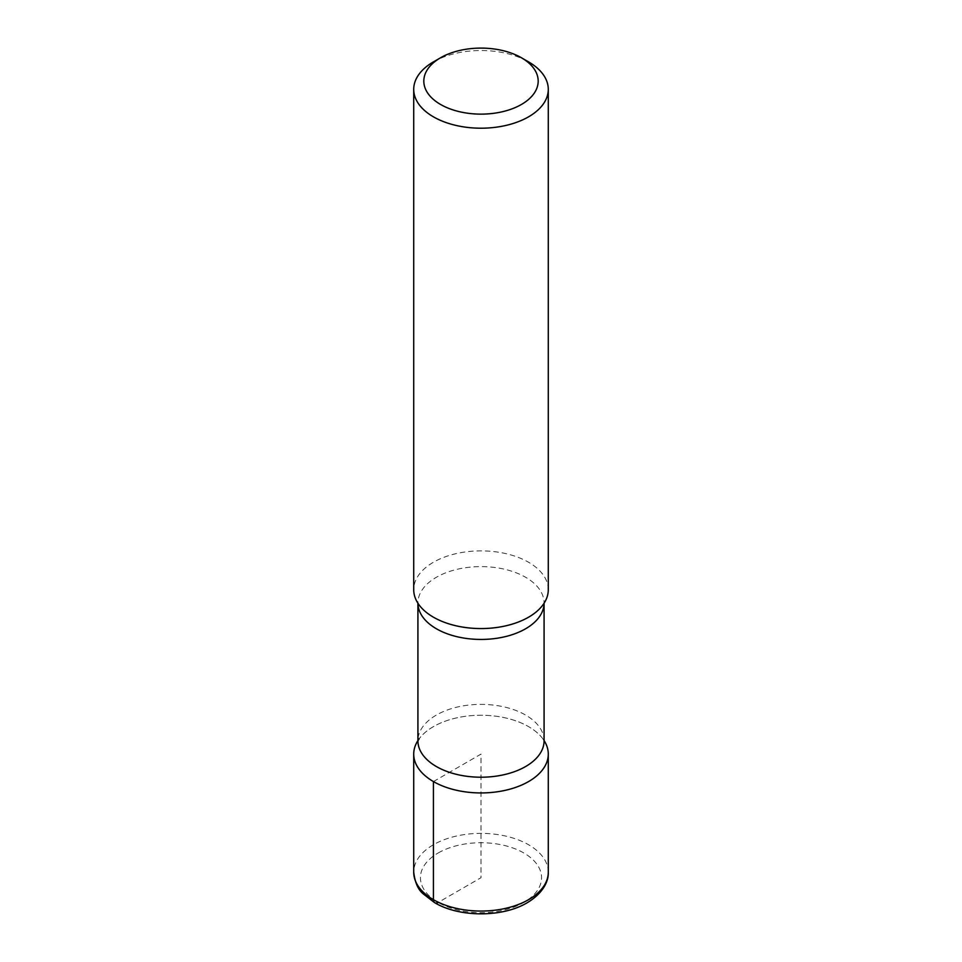 <?xml version="1.0" encoding="UTF-8"?>
<svg xmlns="http://www.w3.org/2000/svg" width="962" height="962" viewBox="0 0 962 962"><rect width="100%" height="100%" fill="white"/><g stroke="black" fill="none" stroke-linecap="round" stroke-linejoin="round"><path stroke-width="0.72" stroke-dasharray="4.81 3.61" d="M548.28 589.718A67.28 38.841 0 0 0 506.746 553.835A67.28 38.841 0 0 0 433.429 562.253A67.28 38.841 0 0 0 413.72 589.718M433.429 61.893A67.28 38.841 180 0 1 524.723 59.836M417.929 740.572A67.28 38.841 180 0 1 419.083 738.9A67.28 38.841 180 0 1 433.429 726.623A67.28 38.841 180 0 1 542.917 738.9A67.28 38.841 180 0 1 544.083 740.584A67.28 38.841 180 0 0 481 715.247A67.28 38.841 180 0 0 417.917 740.584M433.429 781.565L481 754.1L481 877.705L438.179 902.428M542.917 604.918L544.083 603.234A63.083 36.424 0 0 0 544.083 603.018A63.083 36.424 0 0 0 505.134 569.372A63.083 36.424 0 0 0 436.399 577.272A63.083 36.424 0 0 0 417.917 603.018A63.083 36.424 0 0 0 417.929 603.246L419.083 604.918M544.083 740.8A63.083 36.424 -0 0 0 505.134 707.154A63.083 36.424 -0 0 0 436.399 715.043A63.083 36.424 -0 0 0 417.917 740.8M438.179 852.981A60.558 34.957 180 0 1 523.821 852.981A60.558 34.957 180 0 1 523.821 902.428A60.558 34.957 180 0 1 438.179 902.428A60.558 34.957 180 0 1 438.179 852.981M548.28 872.209A67.28 38.841 0 0 0 506.746 836.327A67.28 38.841 0 0 0 433.429 844.744A67.28 38.841 0 0 0 413.72 872.209M542.917 738.9L544.095 740.993"/><path stroke-width="1.44" d="M521.44 104.461A57.191 33.021 0 0 0 521.44 57.768A57.191 33.021 0 0 0 440.56 57.768L440.56 57.768A57.191 33.021 0 0 0 440.56 104.461A57.191 33.021 0 0 0 521.44 104.461M413.72 89.358L413.72 589.718A67.28 38.841 0 0 0 419.083 604.918A67.28 38.841 0 0 0 528.571 617.195A67.28 38.841 0 0 0 542.917 604.918A67.28 38.841 0 0 0 548.28 589.718L548.28 89.358A67.28 38.841 180 0 1 528.571 116.823A67.28 38.841 180 0 1 455.254 125.252A67.28 38.841 180 0 1 413.72 89.358A67.28 38.841 180 0 1 433.417 61.893A67.28 38.841 180 0 1 433.429 61.893L440.56 57.768M524.723 59.836A67.28 38.841 180 0 1 528.583 61.893A67.28 38.841 180 0 1 548.28 89.358M433.429 781.565A67.28 38.841 180 0 1 417.929 740.572A67.28 38.841 180 0 0 413.72 754.1A67.28 38.841 180 0 0 433.429 781.565A67.28 38.841 180 0 0 517.328 786.796A67.28 38.841 180 0 0 544.083 740.584A67.28 38.841 180 0 1 548.28 754.1A67.28 38.841 180 0 1 528.571 781.565A67.28 38.841 180 0 1 433.429 781.565L433.429 899.674A6.734 3.884 -60 0 0 438.179 902.428M417.929 603.246A63.083 36.424 0 0 0 457.034 636.712A63.083 36.424 0 0 0 525.601 628.775A63.083 36.424 0 0 0 544.071 603.246M419.083 738.9L417.917 740.8A63.083 36.424 -0 0 0 456.866 774.446A63.083 36.424 -0 0 0 525.601 766.546A63.083 36.424 -0 0 0 544.083 740.8L544.083 603.018M548.28 872.209C548.725 880.398 543.831 892.808 527.188 902.753C502.693 917.495 459.367 917.616 434.511 902.584L423.244 893.878C418.145 889.79 414.971 882.563 413.72 872.209A67.28 38.841 0 0 0 455.254 908.104A67.28 38.841 0 0 0 528.571 899.674A67.28 38.841 0 0 0 548.28 872.209L548.28 754.1M417.917 740.8L417.917 603.018M521.44 57.768L528.583 61.893M413.72 872.209L413.72 754.1"/></g></svg>
